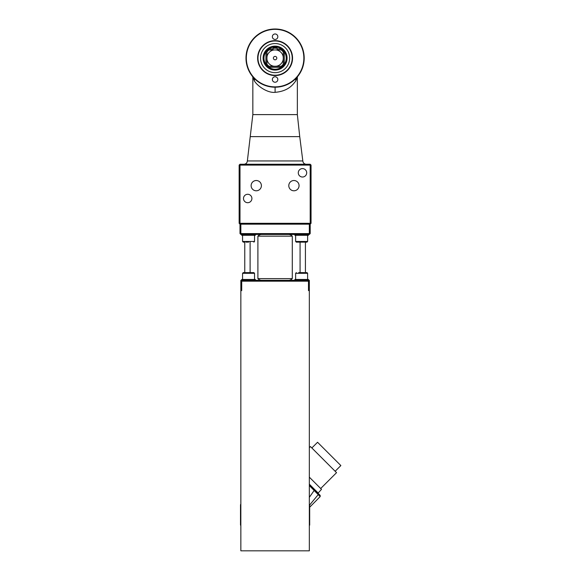 <?xml version="1.0" encoding="UTF-8"?>
<svg xmlns="http://www.w3.org/2000/svg" width="580" height="580" viewBox="0 0 580 580"><rect width="100%" height="100%" fill="white"/><g stroke="black" fill="none" stroke-linecap="round" stroke-linejoin="round"><path stroke-width="0.87" d="M297.961 280.329L297.961 279.473L294.857 279.473L294.857 280.329L294.85 279.473M307.871 280.329L307.871 279.473L297.961 279.473M304.572 272.622L298.685 272.622M299.838 272.622L302.774 272.622M296.481 279.473L296.481 280.329M299.737 279.473L299.737 280.329M303.594 279.473L303.594 280.329M306.827 279.473L306.827 280.329M307.871 279.473L308.415 279.473L308.415 280.329M309.336 280.329L309.336 281.184L308.48 281.184L308.48 290.602L309.336 290.602L309.336 550.826L240.852 550.826L240.852 290.602L241.708 290.602L241.708 281.184L308.48 281.184L308.48 280.329L301.629 280.329L301.665 279.473M305.363 280.329L305.363 279.473M295.416 280.329L295.416 279.473M308.415 279.473L309.336 281.184L309.336 290.602M242.041 280.329L242.041 279.473L241.708 281.184L240.852 281.184L240.852 280.329L241.708 280.329L240.852 281.184L240.852 290.602M244.767 272.622L244.767 242.15L243.252 242.15L244.289 242.15M242.23 234.443L242.23 235.299L255.294 235.299L255.294 234.443M245.949 242.15L248.631 242.15M242.23 235.299L241.708 235.299L241.708 234.443M255.367 234.443L255.294 235.299M241.744 235.299L241.744 234.443M253.569 235.299L253.569 234.443M250.248 235.299L250.248 234.443M246.391 235.299L246.391 234.443M254.678 234.443L254.678 235.299M252.046 234.443L252.046 235.299M248.305 234.443L248.305 235.299M243.223 235.299L243.223 234.443M244.644 234.443L244.644 235.299M287.977 84.201L288.557 83.904M289.529 83.375L290.254 82.947M290.384 82.867L291.377 82.23M291.493 82.15L292.632 81.331M295.677 78.684L296.206 78.141M252.981 77.031L254.374 80.953C258.086 86.826 268.149 93.133 275.094 92.343C289.297 91.075 293.349 83.774 295.814 80.953A5.133 4.43 41.9 0 1 296.764 77.531M295.814 80.953L297.207 77.031M254.374 80.953A5.133 4.43 138.1 0 0 253.424 77.531L258.412 81.954M260.71 83.404L265.517 85.586L272.694 87.109M293.93 180.518A5.133 5.133 0 0 1 299.062 185.651A5.133 5.133 0 0 1 293.93 190.791A5.133 5.133 0 0 1 288.789 185.651A5.133 5.133 0 0 1 293.93 180.518M256.258 180.518A5.133 5.133 0 0 1 261.399 185.651A5.133 5.133 0 0 1 256.258 190.791A5.133 5.133 0 0 1 251.125 185.651A5.133 5.133 0 0 1 256.258 180.518M247.704 194.286A4.212 4.212 0 0 1 251.908 198.49A4.212 4.212 0 0 1 247.704 202.703A4.212 4.212 0 0 1 243.491 198.49A4.212 4.212 0 0 1 247.704 194.286M302.485 168.599A4.212 4.212 0 0 1 306.697 172.811A4.212 4.212 0 0 1 302.485 177.023A4.212 4.212 0 0 1 298.279 172.811A4.212 4.212 0 0 1 302.485 168.599M239.141 165.104L239.997 164.249L239.997 165.104L239.141 165.104L239.141 223.314L239.997 223.314L239.997 165.104L310.191 165.104L310.191 223.314L239.997 223.314L239.997 224.17L239.141 223.314M311.047 223.314L310.191 224.17L310.191 223.314L311.047 223.314L311.047 165.104L310.191 165.104L310.191 164.249L239.997 164.249M239.997 233.588L240.852 233.588L240.852 234.443L239.997 233.588L239.997 224.17L310.191 224.17L310.191 233.588L309.336 234.443L309.336 233.588L240.852 233.588L240.852 224.17M310.191 164.249L311.047 165.104M276.631 47.698L273.55 47.698L273.042 48.212L277.146 48.212L276.631 47.698M277.146 49.953L277.146 48.212M283.569 66.577A11.984 11.984 0 0 0 283.569 49.633A11.984 11.984 0 0 0 264.023 62.691A11.984 11.984 0 0 0 283.569 66.577A11.984 11.984 0 0 1 275.094 70.086M267.228 50.235A11.129 11.129 0 0 1 282.96 50.235A11.129 11.129 0 0 1 282.96 65.975A11.129 11.129 0 0 1 267.228 65.975A11.129 11.129 0 0 1 267.228 50.235M283.243 57.043L283.243 59.16A8.214 8.214 0 0 1 276.152 66.25L274.036 66.25A8.214 8.214 0 0 1 266.945 59.16L266.945 51.99A10.186 10.186 0 0 0 266.93 52.011L265.915 51.961A11.042 11.042 0 0 1 268.953 48.93L269.004 49.938A10.186 10.186 0 0 0 268.982 49.953L269.004 49.938A10.186 10.186 0 0 0 268.982 49.953L276.152 49.953A8.214 8.214 0 0 1 283.243 57.043L283.243 51.99A10.186 10.186 0 0 0 281.206 49.953L281.206 49.953A10.186 10.186 0 0 0 281.184 49.938L281.235 48.93A11.042 11.042 0 0 1 284.272 51.961L283.257 52.011A10.186 10.186 0 0 0 283.243 51.99L283.257 52.011M284.272 51.961L284.272 64.249L283.243 64.213A10.186 10.186 0 0 0 283.257 64.199A10.186 10.186 0 0 1 281.206 66.25L276.152 66.25M283.243 59.16L283.243 64.213M276.152 49.953L281.206 49.953M274.036 66.25L268.982 66.25A10.186 10.186 0 0 0 269.004 66.265L268.982 66.25A10.186 10.186 0 0 0 269.004 66.265L268.953 67.28A11.042 11.042 0 0 1 265.915 64.249L266.93 64.199L266.945 59.16M266.93 64.199A10.186 10.186 0 0 0 266.945 64.213L266.93 64.199A10.186 10.186 0 0 0 268.982 66.25M266.945 57.043A8.214 8.214 0 0 1 274.036 49.953M268.982 49.953A10.186 10.186 0 0 0 266.945 51.99A10.186 10.186 0 0 0 266.93 52.011L266.945 51.99M275.094 56.39A1.711 1.711 0 0 1 276.573 58.964A1.711 1.711 0 0 1 273.608 58.964A1.711 1.711 0 0 1 275.094 56.39M284.272 64.249A11.042 11.042 0 0 1 281.235 67.28L281.184 66.265A10.186 10.186 0 0 0 281.206 66.25M275.094 39.44A2.74 2.74 0 0 0 277.465 35.337A2.74 2.74 0 0 0 272.723 35.337A2.74 2.74 0 0 0 275.094 39.44M275.094 82.244A2.74 2.74 0 0 0 277.465 78.133A2.74 2.74 0 0 0 272.723 78.133A2.74 2.74 0 0 0 275.094 82.244M275.094 86.869A28.761 28.761 0 0 1 246.333 58.102A28.761 28.761 0 0 1 275.094 29.341A28.761 28.761 0 0 1 303.855 58.102A28.761 28.761 0 0 1 275.094 86.869M275.094 40.644A17.465 17.465 0 0 1 290.217 66.838A17.465 17.465 0 0 1 259.97 66.838A17.465 17.465 0 0 1 275.094 40.644M275.094 29A29.101 29.101 0 0 1 304.195 58.102A29.101 29.101 0 0 1 275.094 87.21A29.101 29.101 0 0 1 245.993 58.102A29.101 29.101 0 0 1 275.094 29M260.543 58.102A14.551 14.551 0 0 1 275.094 43.551A14.551 14.551 0 0 1 289.645 58.102A14.551 14.551 0 0 1 275.094 72.659A14.551 14.551 0 0 1 260.543 58.102M292.211 58.102A17.117 17.117 0 0 1 266.532 72.928A17.117 17.117 0 0 1 266.532 43.275A17.117 17.117 0 0 1 292.211 58.102M309.336 485.583L320.174 496.596L320.182 495.392L309.336 484.546L314.882 490.093M316.223 491.434L309.336 484.546M309.336 477.166L321.508 489.339L318 493.21M309.336 447.702L310.459 446.571L336.552 472.664L320.689 488.519M317.557 442.264L311.851 447.963L317.557 442.264L340.859 465.566L335.153 471.264M309.336 504.767L309.676 524.98M309.676 504.607L309.676 525.147M240.852 524.98L240.512 504.767M240.512 525.147L240.512 504.607M257.114 550.826L293.067 550.826M257.897 278.618C259.144 279.886 260.601 280.459 262.283 280.329C260.601 280.459 259.144 279.886 257.897 278.618L257.897 236.154L292.284 236.154C291.044 234.886 289.587 234.313 287.905 234.443C289.587 234.313 291.044 234.886 292.284 236.154L292.284 278.618L257.897 278.618M287.905 280.329C289.587 280.459 291.044 279.886 292.284 278.618M300.077 242.15L300.077 272.622M250.111 272.622L250.111 242.15M262.283 234.443C260.601 234.313 259.144 234.886 257.897 236.154M301.629 280.329L241.708 280.329L241.708 279.473M309.336 224.17L309.336 233.588L310.191 233.588M240.852 234.443L309.336 234.443M308.444 234.443L308.444 235.299L308.43 234.443M307.937 234.443L307.937 235.299L306.929 235.299L306.929 234.443M308.43 235.299L307.937 235.299M305.486 234.443L305.486 235.299L303.739 235.299L303.739 234.443M306.929 235.299L305.486 235.299M301.817 234.443L301.817 235.299L301.781 234.443M303.739 235.299L301.817 235.299M301.796 235.299L299.882 235.299L299.882 234.443M298.084 234.443L298.084 235.299L299.882 235.299M298.084 235.299L296.576 235.299L296.576 234.443M295.481 234.443L295.481 235.299L294.879 235.299L294.879 234.443M296.576 235.299L295.481 235.299M294.879 235.299L294.785 234.443M296.431 242.15L306.936 242.15L307.625 241.461L295.64 241.461L295.64 235.299M308.48 234.443L308.444 235.299M244.209 280.329L244.209 279.473L245.869 279.473L245.869 280.329M242.889 280.329L242.889 279.473L244.209 279.473M247.754 280.329L247.754 279.473L249.704 279.473L249.704 280.329M245.869 279.473L247.754 279.473M251.561 280.329L251.561 279.473L249.704 279.473M251.561 279.473L253.17 279.473L253.17 280.329M254.41 280.329L254.41 279.473L255.178 279.473L255.178 280.329M253.17 279.473L254.41 279.473M255.403 280.329L255.403 279.473L255.403 280.329M242.041 279.473L242.889 279.473M242.578 273.31L254.54 273.31L253.866 272.622L243.259 272.622M296.322 272.622L295.64 273.31L307.625 273.31L306.936 272.622L305.421 272.622L305.421 242.15M298.7 279.473L298.7 280.329M298.976 280.329L298.976 279.473M302.949 279.473L302.949 280.329M303.195 280.329L303.195 279.473M301.854 280.329L301.854 279.473M305.493 279.473L305.493 280.329M305.783 280.329L305.783 279.473M253.866 242.15L254.548 241.461L242.563 241.461L243.252 242.15M251.343 235.299L251.343 234.443M251.067 234.443L251.067 235.299M247.08 235.299L247.08 234.443M246.826 234.443L246.826 235.299M248.167 234.443L248.167 235.299M244.579 235.299L244.579 234.443M244.296 234.443L244.296 235.299M275.094 92.343L275.094 87.21L277.247 87.13M250.451 136.626L299.737 136.626L297.351 114.615L252.837 114.615L247.363 160.95C247.109 162.965 245.963 164.067 243.941 164.249M299.737 136.626L302.825 160.95L247.363 160.95M281.235 67.28L268.953 67.28M265.915 64.249L265.915 51.961M268.953 48.93L273.042 48.93M277.146 48.93L281.235 48.93M309.336 497.336L314.258 490.339A0.855 0.536 135 0 0 314.324 489.542M309.713 504.941L318.282 494.53A0.855 0.761 135 0 0 318.268 493.478M318 492.848L309.336 484.184M304.71 235.299L304.71 234.443M297.881 235.299L297.881 234.443M297.598 234.443L297.598 235.299M300.476 235.299L300.476 234.443M301.578 234.443L301.578 235.299M300.23 234.443L300.23 235.299M304.427 234.443L304.427 235.299M247.921 279.473L247.921 280.329M245.086 279.473L245.086 280.329M251.959 279.473L251.959 280.329M252.242 280.329L252.242 279.473M249.24 279.473L249.24 280.329M248.138 280.329L248.138 279.473M249.472 280.329L249.472 279.473M245.369 280.329L245.369 279.473M254.54 273.31L254.548 279.473M295.64 273.31L295.64 279.473M307.61 273.187L307.625 279.473M254.548 241.461L254.548 235.299M242.563 241.461L242.563 235.299M292.095 81.722L289.804 83.223M287.049 84.636L285.382 85.332M283.163 86.072L280.401 86.725M252.837 76.857L252.837 114.615M297.351 76.857L297.351 114.615M271.629 87L270.034 86.768M259.651 82.773L259.238 82.512M302.825 160.95C303.079 162.965 304.224 164.067 306.247 164.249M273.042 48.212L273.042 49.953M320.182 496.603L309.713 507.188M335.16 471.272L340.859 465.566M307.625 241.461L307.625 235.299M295.64 241.461L296.322 242.15M243.252 272.622L242.563 273.31L242.563 279.473M307.625 273.31L307.037 272.629"/></g></svg>
